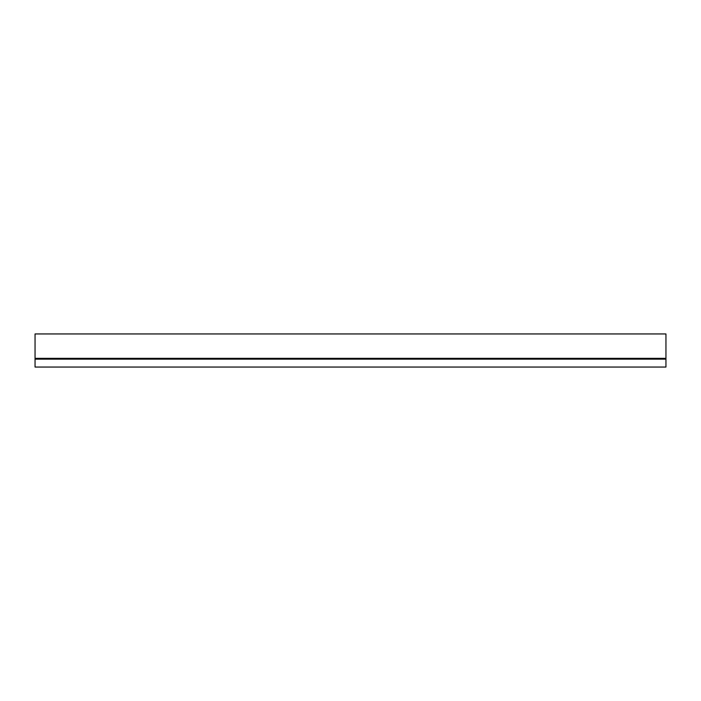 <?xml version="1.0" encoding="UTF-8"?>
<svg xmlns="http://www.w3.org/2000/svg" width="701" height="701" viewBox="0 0 701 701"><rect width="100%" height="100%" fill="white"/><g stroke="black" fill="none" stroke-linecap="round" stroke-linejoin="round"><path stroke-width="1.05" d="M35.05 359.157L35.05 367.052L665.95 367.052L665.95 359.157L35.05 359.157L35.05 333.948L665.95 333.948L665.95 358.334L35.05 358.334M665.95 358.334L35.05 358.632M665.95 358.632L665.95 359.157"/></g></svg>
